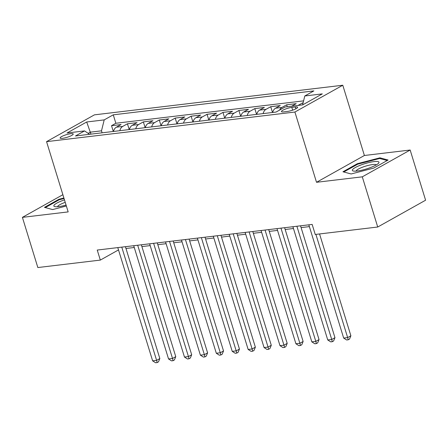 <?xml version="1.0" encoding="UTF-8"?>
<svg xmlns="http://www.w3.org/2000/svg" width="448" height="448" viewBox="0 0 448 448"><rect width="100%" height="100%" fill="white"/><g stroke="black" fill="none" stroke-linecap="round" stroke-linejoin="round"><path stroke-width="0.67" d="M62.53 138.326A6.854 1.355 -17.1 0 0 69.67 136.382A6.854 1.355 -17.1 0 0 73.22 133.991A6.854 1.355 -17.1 0 0 70.806 133.689A6.854 1.355 -17.1 0 0 63.666 135.626A6.854 1.355 -17.1 0 0 60.116 138.023A6.854 1.355 -17.1 0 0 62.53 138.326M342.782 85.232L94.427 114.85L46.558 141.652L294.907 112.034L342.782 85.232L364.392 155.49L316.518 182.291L362.292 176.831L410.161 150.03L364.392 155.49M410.161 150.03L425.6 200.211L377.726 227.013L362.292 176.831M303.1 102.838L302.562 102.906L302.848 103.841M291.637 106.21L296.195 103.662L286.642 104.804L287.235 106.736M272.647 112.465A8.568 5.684 83.2 0 1 275.548 108.203L280.274 105.56L270.721 106.702L272.502 112.487M256.732 114.363A8.568 5.684 83.2 0 1 259.633 110.102L264.354 107.458L254.8 108.601L256.581 114.386M240.811 116.262A8.568 5.684 83.2 0 1 243.712 112L248.433 109.357L238.879 110.499L240.66 116.284M224.89 118.16A8.568 5.684 83.2 0 1 227.791 113.898L232.512 111.255L222.964 112.398L224.739 118.182M208.97 120.058A8.568 5.684 83.2 0 1 211.87 115.797L216.591 113.154L207.043 114.296L208.824 120.081M193.049 121.957A8.568 5.684 83.2 0 1 195.95 117.695L200.676 115.052L191.122 116.194L192.903 121.979M177.128 123.855A8.568 5.684 83.2 0 1 180.029 119.594L184.755 116.95L175.202 118.093L176.982 123.878M161.213 125.759A8.568 5.684 83.2 0 1 164.114 121.492L168.834 118.849L159.281 119.991L161.062 125.776M145.292 127.658A8.568 5.684 83.2 0 1 148.193 123.39L152.914 120.747L143.36 121.89L145.141 127.674M129.371 129.556A8.568 5.684 83.2 0 1 132.272 125.289L136.993 122.646L127.445 123.788L129.22 129.573M377.726 227.013L315.241 234.466L312.155 224.426L97.238 250.057L100.324 260.092L118.502 249.917M295.31 106.971L291.805 107.391A6.642 1.316 -17.1 0 0 284.889 109.273A6.642 1.316 -17.1 0 0 281.445 111.586A6.642 1.316 -17.1 0 0 283.786 111.882L287.286 111.462A6.642 1.316 -17.1 0 0 294.202 109.581A6.642 1.316 -17.1 0 0 297.646 107.262A6.642 1.316 -17.1 0 0 295.31 106.971L295.876 108.819M89.589 134.299L84.538 130.911L75.482 135.979L276.074 112.056L285.13 106.988L302.641 104.899L322.308 93.89L304.797 95.978L313.852 90.905L113.266 114.828L104.205 119.896L101.5 130.827L90.356 132.154L88.194 133.364M84.538 130.911L67.026 133L86.694 121.985L104.205 119.896M298.01 105.454L302.562 102.906M303.587 100.873L115.858 123.256L111.524 125.686L113.305 131.471M113.45 131.454A8.568 5.684 83.2 0 1 116.351 127.187L121.072 124.544L111.524 125.686M119.818 130.693A8.568 5.684 -96.8 0 1 122.718 126.431L127.445 123.788M135.738 128.794A8.568 5.684 -96.8 0 1 138.639 124.533L143.36 121.89M151.659 126.896A8.568 5.684 -96.8 0 1 154.56 122.634L159.281 119.991M167.58 124.998A8.568 5.684 -96.8 0 1 170.481 120.736L175.202 118.093M183.501 123.099A8.568 5.684 -96.8 0 1 186.402 118.838L191.122 116.194M199.416 121.201A8.568 5.684 -96.8 0 1 202.317 116.939L207.043 114.296M215.337 119.302A8.568 5.684 -96.8 0 1 218.238 115.041L222.964 112.398M231.258 117.404A8.568 5.684 -96.8 0 1 234.158 113.142L238.879 110.499M247.178 115.506A8.568 5.684 -96.8 0 1 250.079 111.244L254.8 108.601M263.099 113.607A8.568 5.684 -96.8 0 1 266 109.346L270.721 106.702M279.608 110.079A8.568 5.684 -96.8 0 1 281.921 107.447L286.642 104.804M62.877 194.701L22.4 217.364L37.839 267.546L100.324 260.092M22.4 217.364L68.169 211.904L46.558 141.652M316.518 182.291L294.907 112.034M125.978 248.483L134.26 247.498M141.898 246.585L150.181 245.599M157.819 244.686L166.102 243.701M173.74 242.788L182.022 241.802M189.661 240.89L197.943 239.904M205.582 238.991L213.864 238M221.497 237.093L229.779 236.102M237.418 235.194L245.7 234.203M253.338 233.296L261.621 232.305M269.259 231.398L277.542 230.406M285.18 229.499L293.462 228.508M301.101 227.601L309.383 226.61M90.966 134.131L86.694 121.985M102.11 132.804L101.5 130.827M302.585 104.905L304.797 95.978M115.858 123.256L113.266 114.828M379.949 157.825L357.375 163.694L342.961 171.769L351.114 173.97L373.682 168.101L388.102 160.031L379.949 157.825L380.195 158.631M63.89 197.988L58.878 199.293L44.458 207.362L52.618 209.569L66.349 205.996M357.554 164.276L357.375 163.694M59.058 199.87L58.878 199.293M315.896 234.388L347.648 337.585L343.666 338.061L308.829 224.823M319.558 233.951L350.879 335.776L347.648 337.585L348.225 339.797L346.634 339.982L343.666 338.061M350.879 335.776L349.518 339.069L348.225 339.797M357.241 171.007A13.927 2.755 -17.1 0 0 378.409 163.38A13.927 2.755 -17.1 0 0 374.063 161.594A13.927 2.755 -17.1 0 0 357.554 166.404A13.927 2.755 -17.1 0 0 353.466 171.058A13.927 2.755 -17.1 0 0 357.241 171.007M376.247 164.926A10.545 2.083 -17.1 0 0 372.585 164.567A10.545 2.083 -17.1 0 0 361.844 167.457A10.545 2.083 -17.1 0 0 356.121 171.119M351.12 173.97L343.784 171.987L357.75 164.164L379.624 158.48L387.212 160.53M64.467 199.87A13.927 2.755 -17.1 0 0 62.401 200.609A13.927 2.755 -17.1 0 0 54.97 206.651A13.927 2.755 -17.1 0 0 66.069 205.083M65.229 202.35A10.545 2.083 -17.1 0 0 64.12 202.754A10.545 2.083 -17.1 0 0 57.624 206.713M52.623 209.563L45.287 207.581L59.254 199.763L64.047 198.514M296.89 226.246L331.727 339.483L327.746 339.959L292.914 226.722M300.546 225.814L334.964 337.674L331.727 339.483L332.304 341.695L330.714 341.88L327.746 339.959M334.964 337.674L333.598 340.967L332.304 341.695M280.969 228.144L315.806 341.382L311.825 341.858L276.993 228.62M284.631 227.713L319.043 339.573L315.806 341.382L316.389 343.594L314.793 343.784L311.825 341.858M319.043 339.573L317.682 342.866L316.389 343.594M265.054 230.042L299.886 343.28L295.91 343.756L261.072 230.518M268.71 229.611L303.122 341.471L299.886 343.28L300.468 345.492L298.872 345.682L295.91 343.756M303.122 341.471L301.762 344.764L300.468 345.492M249.133 231.946L283.97 345.178L279.989 345.654L245.151 232.417M252.79 231.51L287.202 343.37L283.97 345.178L284.547 347.39L282.957 347.581L279.989 345.654M287.202 343.37L285.841 346.662L284.547 347.39M233.212 233.845L268.05 347.077L264.068 347.553L229.23 234.315M236.869 233.408L271.281 345.268L268.05 347.077L268.626 349.289L267.036 349.479L264.068 347.553M271.281 345.268L269.92 348.561L268.626 349.289M217.291 235.743L252.129 348.975L248.147 349.451L213.31 236.214M220.948 235.306L255.36 347.166L252.129 348.975L252.706 351.187L251.115 351.378L248.147 349.451M255.36 347.166L253.999 350.459L252.706 351.187M201.37 237.642L236.208 350.874L232.226 351.35L197.394 238.112M205.027 237.205L239.445 349.065L236.208 350.874L236.785 353.086L235.194 353.276L232.226 351.35M239.445 349.065L238.078 352.358L236.785 353.086M185.45 239.54L220.287 352.772L216.306 353.248L181.474 240.01M189.112 239.103L223.524 350.963L220.287 352.772L220.87 354.984L219.274 355.174L216.306 353.248M223.524 350.963L222.163 354.256L220.87 354.984M169.534 241.438L204.366 354.67L200.39 355.146L165.553 241.909M173.191 241.002L207.603 352.862L204.366 354.67L204.949 356.882L203.353 357.073L200.39 355.146M207.603 352.862L206.242 356.154L204.949 356.882M153.614 243.337L188.451 356.569L184.47 357.045L149.632 243.807M157.27 242.9L191.682 354.76L188.451 356.569L189.028 358.781L187.438 358.971L184.47 357.045M191.682 354.76L190.322 358.053L189.028 358.781M137.693 245.235L172.53 358.467L168.549 358.943L133.711 245.706M141.35 244.798L175.762 356.658L172.53 358.467L173.107 360.679L171.517 360.87L168.549 358.943M175.762 356.658L174.401 359.951L173.107 360.679M121.772 247.134L156.61 360.366L152.628 360.842L117.79 247.604M125.429 246.697L159.841 358.557L156.61 360.366L157.186 362.578L155.596 362.768L152.628 360.842M159.841 358.557L158.48 361.85L157.186 362.578M116.351 127.187L122.718 126.431M132.272 125.289L138.639 124.533M148.193 123.39L154.56 122.634M164.114 121.492L170.481 120.736M180.029 119.594L186.402 118.838M195.95 117.695L202.317 116.939M211.87 115.797L218.238 115.041M227.791 113.898L234.158 113.142M243.712 112L250.079 111.244M259.633 110.102L266 109.346M275.548 108.203L281.921 107.447M292.656 110.158L291.805 107.391"/></g></svg>
